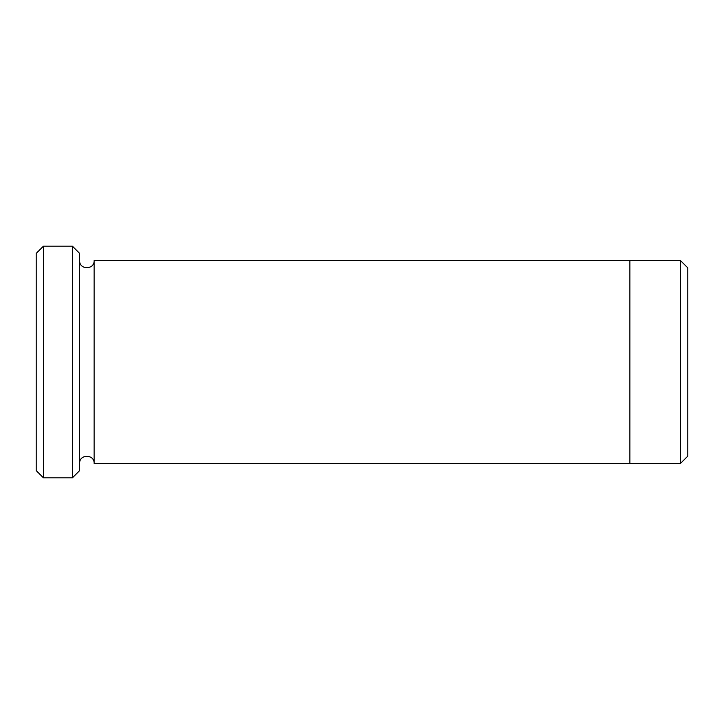 <?xml version="1.0" encoding="UTF-8"?>
<svg xmlns="http://www.w3.org/2000/svg" width="724" height="724" viewBox="0 0 724 724"><rect width="100%" height="100%" fill="white"/><g stroke="black" fill="none" stroke-linecap="round" stroke-linejoin="round"><path stroke-width="1.09" d="M43.44 477.84L36.2 470.6L36.2 253.4L43.44 246.16L72.4 246.16L72.4 477.84L43.44 477.84L43.44 246.16M72.4 246.16L79.64 253.4L79.64 470.6L72.4 477.84M629.88 463.36L629.88 260.64L680.56 260.649L680.56 463.351L94.12 463.36L94.12 260.64L629.88 260.64M680.56 260.649L687.8 267.889L687.8 456.111L680.56 463.351M79.64 463.36C79.188 454.02 94.573 454.02 94.12 463.36M94.12 260.64C94.573 269.98 79.197 269.98 79.64 260.64"/></g></svg>
